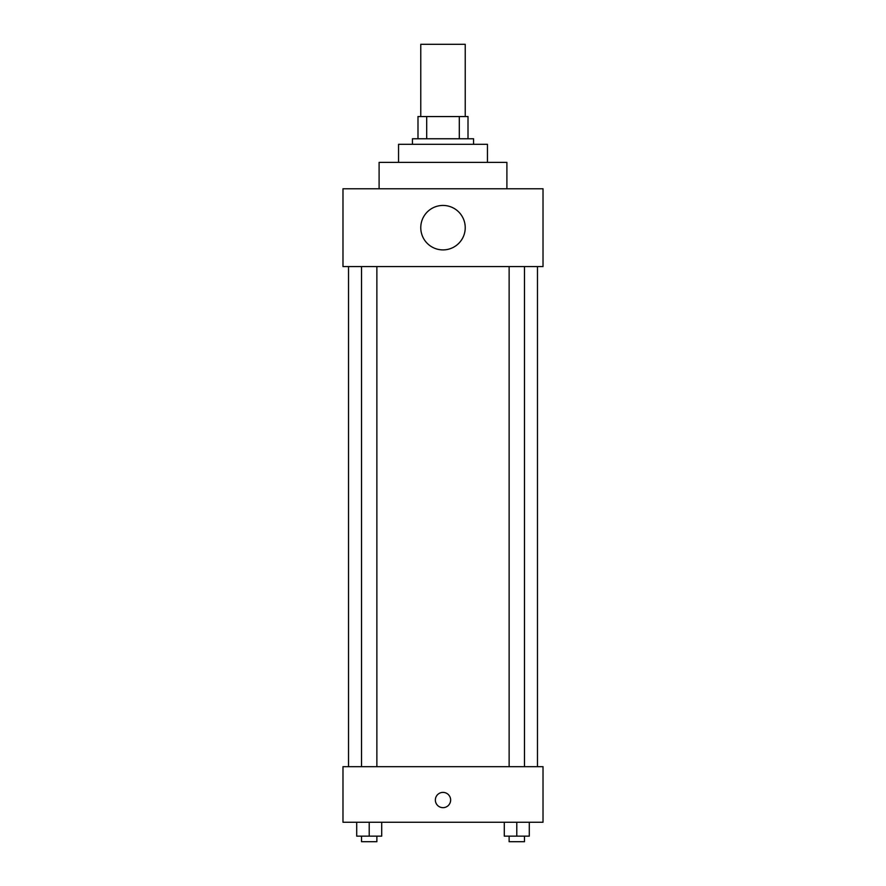 <?xml version="1.0" encoding="UTF-8"?>
<svg xmlns="http://www.w3.org/2000/svg" width="886" height="886" viewBox="0 0 886 886"><rect width="100%" height="100%" fill="white"/><g stroke="black" fill="none" stroke-linecap="round" stroke-linejoin="round"><path stroke-width="1.33" d="M465.228 116.542L465.228 44.3L420.772 44.3L420.772 116.542M426.698 138.77L426.698 116.542L417.993 116.542L417.993 138.77L417.993 116.542M426.698 116.542L468.007 116.542L468.007 138.77M459.302 138.77L459.302 116.542M412.433 144.318L412.433 138.77L473.567 138.77L473.567 144.318M398.545 162.382L398.545 144.318L487.455 144.318L487.455 162.382M379.097 188.773L379.097 162.382L506.903 162.382L506.903 188.773M342.982 188.773L543.018 188.773L543.018 266.575L342.982 266.575L342.982 188.773M420.772 227.669A22.228 22.228 0 0 0 454.108 246.928A22.228 22.228 0 0 0 454.108 208.42A22.228 22.228 0 0 0 420.772 227.669M348.53 766.678L348.53 266.575M509.129 266.575L509.129 766.678M361.532 766.678L361.532 266.575M342.982 766.678L543.018 766.678L543.018 822.252L342.982 822.252L342.982 766.678M443 807.667A7.642 7.642 0 0 1 436.388 796.204A7.642 7.642 0 0 1 449.612 796.204A7.642 7.642 0 0 1 443 807.667M504.289 822.252L504.289 836.14L529.296 836.14L529.296 822.252L529.296 836.14M516.793 836.14L516.793 822.252M524.468 836.14L524.468 841.7L509.129 841.7L509.129 836.14M356.704 822.252L356.704 836.14L381.711 836.14L381.711 822.252L381.711 836.14M369.207 836.14L369.207 822.252M376.871 836.14L376.871 841.7L361.532 841.7L361.532 836.14M537.47 766.678L537.47 266.575M524.468 266.575L524.468 766.678M376.871 766.678L376.871 266.575"/></g></svg>
